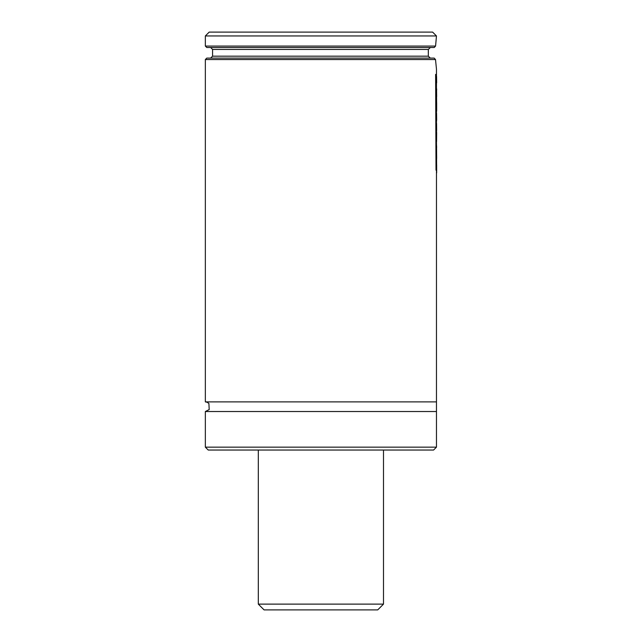 <?xml version="1.0" encoding="UTF-8"?>
<svg xmlns="http://www.w3.org/2000/svg" width="642" height="642" viewBox="0 0 642 642"><rect width="100%" height="100%" fill="white"/><g stroke="black" fill="none" stroke-linecap="round" stroke-linejoin="round"><path stroke-width="0.96" d="M383.499 604.122L258.309 604.122L264.087 609.9L377.721 609.9L383.499 604.122L383.499 450.042M312.237 609.9L329.33 609.9M205.344 46.063L435.573 46.063L434.225 47.508L206.788 47.508L205.344 46.063L205.344 35.952L436.464 35.952L435.573 46.063L436.143 39.892M430.373 47.508L428.342 49.434L428.31 56.175L430.325 58.101M429.626 47.652L430.212 47.516M428.278 52.788L428.342 49.434L212.566 49.434L210.64 47.508M206.788 58.101L434.185 58.101L435.517 59.546L436.464 69.175L435.517 59.546L205.344 59.546L206.788 58.101M205.344 59.546L205.344 401.892L436.464 401.892L436.464 171.751M436.464 75.571L436.464 69.175M205.344 35.952L209.196 32.1L432.612 32.1L436.464 35.952M436.464 401.892L436.464 411.522L205.344 411.522L209.204 409.58L208.891 403.449L207.093 402.221L205.344 401.892M436.464 447.153L205.344 447.153L208.233 450.042L433.575 450.042L436.464 447.153L436.464 411.522M227.493 450.042L414.315 450.042M436.464 85.049L436.576 76.422L436.656 82.81M436.64 90.345L436.656 88.877M436.576 89.711L436.656 96.268L436.464 89.711M436.64 96.725L436.656 96.268M436.576 96.011L436.656 110.769L436.464 96.011M436.656 102.624L436.656 110.705M436.391 112.278L436.608 111.05M436.576 113.225L436.656 119.869L436.464 113.225M436.464 121.643L436.656 119.869M436.576 123.441L436.64 130.615L436.464 123.441M436.464 130.615L436.464 131.787M436.464 135.085L436.64 131.787M436.464 141.593L436.576 135.085M436.656 132.854L436.576 141.593M436.64 158.799L436.568 146.938M436.656 157.619L436.464 142.01M436.656 147.299L436.255 141.031M436.576 158.189L436.656 172.923L436.464 158.189M436.656 164.817L436.656 172.858M436.006 74.4L436.464 75.579L436.464 171.053L436.006 169.849L435.621 74.4M212.566 49.434L212.566 56.175L428.31 56.175M258.309 604.122L258.309 450.042M212.566 56.175L210.64 58.101M205.344 447.153L205.344 411.522"/></g></svg>
